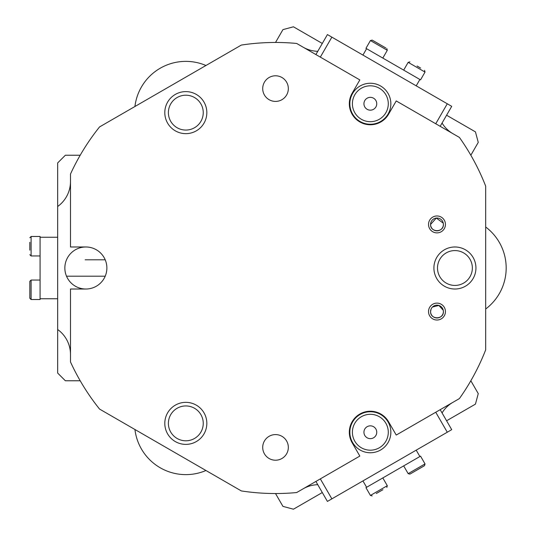 <?xml version="1.0" encoding="UTF-8"?>
<svg xmlns="http://www.w3.org/2000/svg" width="536" height="536" viewBox="0 0 536 536"><rect width="100%" height="100%" fill="white"/><g stroke="black" fill="none" stroke-linecap="round" stroke-linejoin="round"><path stroke-width="0.8" d="M134.931 429.497A51.255 51.255 0 0 0 205.951 470.508M205.951 65.493A51.255 51.255 0 0 0 134.931 106.503M485.676 309.004A51.255 51.255 0 0 0 485.676 226.996M445.443 311.57A8.455 8.455 0 0 1 436.981 320.026A8.455 8.455 0 0 1 428.525 311.57A8.455 8.455 0 0 1 436.981 303.115A8.455 8.455 0 0 1 445.443 311.57M431.078 309.078L430.576 311.57A6.405 6.405 0 0 0 436.981 317.975A6.405 6.405 0 0 0 443.393 311.57A6.405 6.405 0 0 0 436.981 305.165A6.405 6.405 0 0 0 430.576 311.57C430.173 319.838 443.788 319.845 443.393 311.57M445.443 224.43A8.455 8.455 0 0 1 436.981 232.885A8.455 8.455 0 0 1 428.525 224.43A8.455 8.455 0 0 1 436.981 215.975A8.455 8.455 0 0 1 445.443 224.43M443.259 223.15L436.338 218.058L430.576 224.43A6.405 6.405 0 0 0 436.981 230.835A6.405 6.405 0 0 0 443.393 224.43A6.405 6.405 0 0 0 436.981 218.025A6.405 6.405 0 0 0 430.576 224.43C430.173 232.698 443.788 232.704 443.393 224.43M185.818 440.793A17.427 17.427 0 0 0 203.245 423.366A17.427 17.427 0 0 0 185.818 405.94A17.427 17.427 0 0 0 168.391 423.366A17.427 17.427 0 0 0 185.818 440.793M206.836 423.366A21.018 21.018 0 0 1 185.818 444.384A21.018 21.018 0 0 1 164.8 423.366A21.018 21.018 0 0 1 185.818 402.348A21.018 21.018 0 0 1 206.836 423.366M437.497 268A17.427 17.427 0 0 0 454.923 285.427A17.427 17.427 0 0 0 472.35 268A17.427 17.427 0 0 0 454.923 250.573A17.427 17.427 0 0 0 437.497 268M454.923 289.018A21.018 21.018 0 0 1 433.905 268A21.018 21.018 0 0 1 454.923 246.982A21.018 21.018 0 0 1 475.941 268A21.018 21.018 0 0 1 454.923 289.018M206.836 112.634A21.018 21.018 0 0 1 185.818 133.652A21.018 21.018 0 0 1 164.8 112.634A21.018 21.018 0 0 1 185.818 91.616A21.018 21.018 0 0 1 206.836 112.634M168.391 112.634A17.427 17.427 0 0 0 185.818 130.06A17.427 17.427 0 0 0 203.245 112.634A17.427 17.427 0 0 0 185.818 95.207A17.427 17.427 0 0 0 168.391 112.634M262.707 88.594A12.817 12.817 0 0 0 275.517 101.411A12.817 12.817 0 0 0 288.335 88.594A12.817 12.817 0 0 0 275.517 75.784A12.817 12.817 0 0 0 262.707 88.594M262.707 447.406A12.817 12.817 0 0 0 275.517 460.216A12.817 12.817 0 0 0 288.335 447.406A12.817 12.817 0 0 0 275.517 434.589A12.817 12.817 0 0 0 262.707 447.406M352.145 442.756A21.018 21.018 0 0 1 364.909 411.943A21.018 21.018 0 0 1 388.546 421.738L396.238 435.058L459.406 398.583A225.535 225.535 0 0 0 485.676 349.854L485.676 186.146A225.535 225.535 0 0 0 459.406 137.417L396.238 100.942L388.546 114.262A21.018 21.018 0 0 1 349.331 103.756A21.018 21.018 0 0 1 352.145 93.244L359.837 79.931L296.669 43.456A225.535 225.535 0 0 0 241.327 45.071L99.555 126.925A225.535 225.535 0 0 0 70.491 174.046L70.491 246.982L85.867 246.982A21.018 21.018 0 0 1 106.878 268A21.018 21.018 0 0 1 85.867 289.018L70.491 289.018L70.491 361.954A225.535 225.535 0 0 0 99.555 409.075L241.327 490.929A225.535 225.535 0 0 0 296.669 492.544L359.837 456.069L352.145 442.756A21.018 21.018 0 0 0 353.566 444.893M388.546 114.262A21.018 21.018 0 0 0 389.692 111.964M85.867 246.982A21.018 21.018 0 0 0 64.849 268A21.018 21.018 0 0 0 85.867 289.018M470.843 380.768L478.259 393.618L475.445 404.124L446.589 420.78M322.297 492.544L293.44 509.2L282.941 506.386L275.517 493.535M275.517 42.465L282.941 29.614L293.44 26.8L322.297 43.456M446.589 115.22L475.445 131.876L478.259 142.382L470.843 155.232M80.199 380.768L65.365 380.768L57.674 373.076L57.674 329.513A30.753 30.753 0 0 1 70.491 354.49M70.491 181.51A30.753 30.753 0 0 1 57.674 206.487L57.674 162.924L65.365 155.232L80.199 155.232M443.259 310.29L438.883 305.453L432.458 307.034M57.674 206.487L57.674 329.513M452.94 133.685A30.753 30.753 0 0 1 442.059 123.066M317.768 51.302A30.753 30.753 0 0 1 303.135 47.195M353.566 91.107A21.018 21.018 0 0 0 352.145 93.244M303.135 488.805A30.753 30.753 0 0 1 317.768 484.698M442.059 412.934A30.753 30.753 0 0 1 452.94 402.315M389.692 424.036A21.018 21.018 0 0 0 388.546 421.738M389.826 423.956L389.243 424.291A20.502 20.502 0 0 1 380.6 449.999M440.183 409.685L451.714 429.658L327.422 501.421L315.892 481.442M447.279 432.224L435.741 412.244M354.015 444.639L353.432 444.974M320.327 478.883L331.864 498.855M389.243 111.709L389.826 112.044M435.741 123.756L447.279 103.776L451.714 106.342L440.183 126.315M315.892 54.558L327.422 34.579L447.279 103.776M331.864 37.145L320.327 57.118M353.432 91.026L354.015 91.361A20.502 20.502 0 0 1 380.6 86.001M105.217 259.799L85.157 259.799M105.217 276.201L66.518 276.201M367.776 124.613L368.051 124.131M353.572 116.413L353.847 115.93M353.572 419.588L353.847 420.07M367.776 411.387L368.051 411.869M354.001 111.146A17.943 17.943 0 0 0 377.739 120.098A17.943 17.943 0 0 0 386.69 96.359A17.943 17.943 0 0 0 362.952 87.408A17.943 17.943 0 0 0 354.001 111.146M389.029 95.308A20.502 20.502 0 0 1 378.798 122.436A20.502 20.502 0 0 1 351.663 112.205A20.502 20.502 0 0 1 361.901 85.07A20.502 20.502 0 0 1 389.029 95.308M364.507 106.396A6.405 6.405 0 0 0 372.989 109.592A6.405 6.405 0 0 0 376.185 101.116A6.405 6.405 0 0 0 367.709 97.914A6.405 6.405 0 0 0 364.507 106.396M372.493 414.435A17.943 17.943 0 0 0 352.534 430.1A17.943 17.943 0 0 0 368.205 450.059A17.943 17.943 0 0 0 388.158 434.388A17.943 17.943 0 0 0 372.493 414.435M367.897 452.605A20.502 20.502 0 0 1 349.988 429.792A20.502 20.502 0 0 1 372.801 411.889A20.502 20.502 0 0 1 390.704 434.696A20.502 20.502 0 0 1 367.897 452.605M371.113 425.886A6.405 6.405 0 0 0 363.984 431.48A6.405 6.405 0 0 0 369.579 438.609A6.405 6.405 0 0 0 376.708 433.014A6.405 6.405 0 0 0 371.113 425.886M57.674 298.753L40.073 298.753L40.073 299.524L31.101 299.524L29.822 298.244L29.822 281.326L31.101 280.047L31.101 299.524M57.674 237.247L40.073 237.247L40.073 298.753M29.822 250.145L29.822 242.285M29.822 246.393L29.822 242.466M40.073 255.953L31.101 255.953L31.101 236.477L40.073 236.477L40.073 237.247M29.822 289.809L29.822 285.929M362.932 55.081L366.611 48.716L365.947 48.334L370.43 40.562L372.178 40.093L385.826 47.979M416.204 85.84L419.882 79.475L366.611 48.716M417.082 66.022L420.639 68.072M403.675 70.116L408.164 62.35L425.028 72.085L420.546 79.857L419.882 79.475M379.488 44.314L382.845 46.25M416.204 450.16L419.882 456.525L420.546 456.143L425.028 463.915L424.559 465.663L409.913 474.119L408.164 473.65L425.028 463.915M362.932 480.919L366.611 487.284L419.882 456.525M382.912 489.71L376.259 493.549M382.811 477.931L387.3 485.696L370.43 495.438L365.947 487.666L366.611 487.284M410.911 473.543L413.919 471.807M417.256 469.878L424.559 465.663M382.811 58.069L387.3 50.304L370.43 40.562M31.101 255.953L29.822 254.674M31.101 236.477L29.822 237.756M40.073 280.047L31.101 280.047M408.164 62.35L409.913 61.881M425.028 72.085L424.559 70.337M387.3 50.304L386.831 48.555M387.3 485.696L386.831 487.445M370.43 495.438L372.178 495.907M403.675 465.885L408.164 473.65"/></g></svg>
